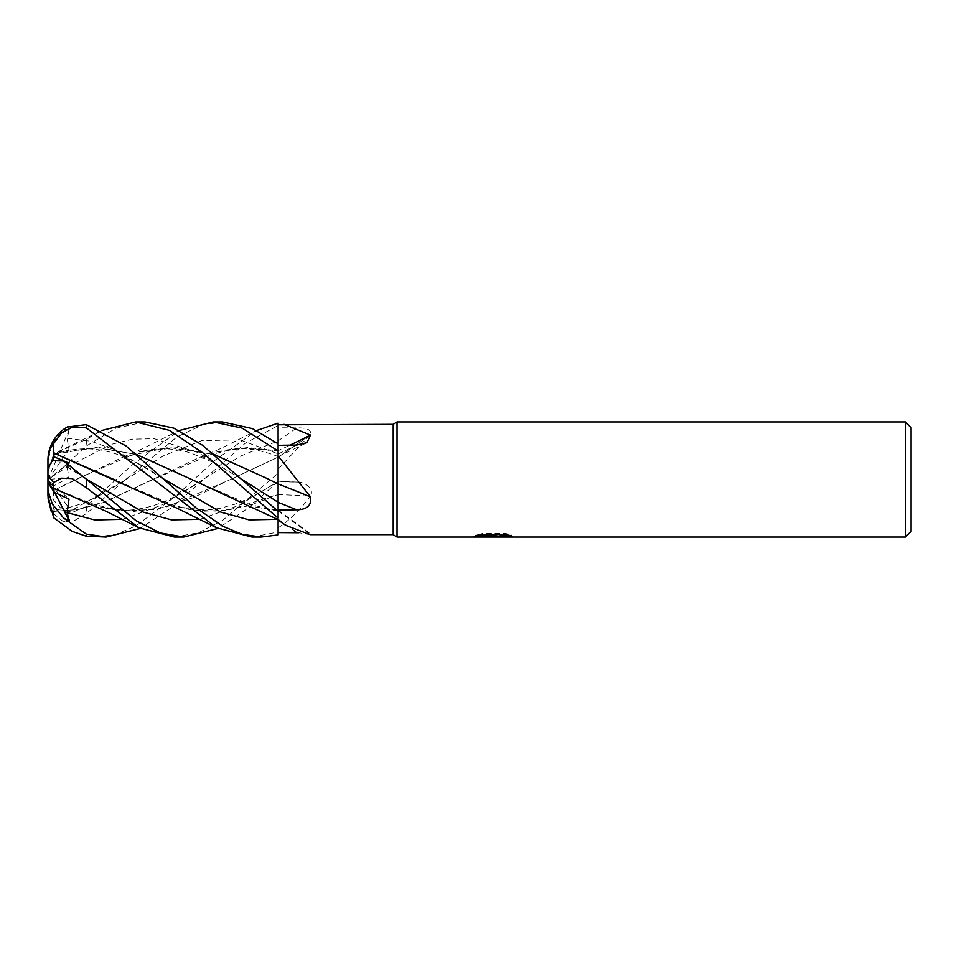 <?xml version="1.0" encoding="UTF-8"?>
<svg xmlns="http://www.w3.org/2000/svg" width="959" height="959" viewBox="0 0 959 959"><rect width="100%" height="100%" fill="white"/><g stroke="black" fill="none" stroke-linecap="round" stroke-linejoin="round"><path stroke-width="0.72" stroke-dasharray="4.79 3.6" d="M278.11 477.546L278.11 450.694A973.757 819.609 -151.6 0 0 289.978 445.156M278.11 519.622L278.11 483.923M486.237 536.477L481.778 534.439L481.778 533.432L490.205 536.081L508.054 534.511L508.054 535.625L498.8 536.045M508.054 535.625L508.054 536.584L508.054 535.494L498.8 536.129M498.968 537.04L508.054 536.584M507.874 534.966L512.106 535.146L505.525 533.432L482.821 533.432L482.821 534.439M505.525 533.432L505.525 534.439M512.106 535.146L512.106 536.129M490.325 537.04L473.35 537.04L473.35 536.081L490.205 536.081M508.054 534.511L508.054 535.494M492.95 537.04L499.076 537.04M482.821 533.432L476.827 534.966L480.447 534.966M495.228 534.966L473.35 536.081M474.945 535.566L482.533 533.264M476.827 534.966L476.827 535.949M473.746 535.961L473.746 536.92M482.533 534.271L474.945 536.537M397.026 421.96L397.026 537.04L397.026 421.96M905.296 421.96L905.296 537.04M278.11 441.763L278.11 532.581L278.11 510.092L278.11 519.994L278.11 510.2L255.406 506.987L191.213 479.272M278.11 469.263L309.445 435.398L278.11 457.251A973.757 693.285 -21.4 0 0 310.44 434.703C311.771 429.932 307.192 427.666 296.703 427.906L278.11 427.774M309.445 435.398L310.44 434.703M278.11 494.58A973.757 391.14 -16.3 0 1 310.44 496.235C314.684 488.263 304.267 481.598 296.703 482.077L278.11 481.694M278.11 527.87C289.39 520.389 300.167 509.852 310.44 496.235M297.482 482.101L296.703 482.077A971.107 390.073 -16.3 0 0 278.11 481.142L297.482 482.101M310.165 534.643L298.896 532.724M278.11 511.063A973.757 935.025 -113.3 0 1 310.44 534.643M911.05 427.714L911.05 531.286M393.19 424.358L393.19 534.643M67.154 427.091L63.438 429.632L52.277 443.537L47.95 461.267L47.95 479.5L47.95 471.672L54.076 452.804L53.572 454.35L61.592 452.013L99.388 447.601L136.777 454.674M47.95 460.32L47.95 461.267M278.11 484.127L269.371 479.572M278.11 518.172L278.11 510.991M252.289 537.04L278.11 531.969L278.11 534.906M278.11 531.969L278.11 494.364L228.386 510.224L203.236 511.231L177.918 506.987L114.157 479.548M161.675 501.869L190.781 509.912L219.887 511.303L249.004 505.741L278.11 494.436L278.11 481.286L250.299 506.664L217.909 528.457M174.454 537.04L198.549 532.701L222.644 520.365L278.11 473.255L278.11 481.874M278.11 474.297L278.11 425.556L245.192 443.274L171.793 507.431L140.278 528.457M278.11 458.138L278.11 457.071L229.932 479.728L278.11 457.167M278.11 423.171L278.11 425.556M222.464 421.96L202.145 425.053L176.912 436.956L125.269 479.836L86.31 513.664L74.718 520.449L63.438 521.768L69.432 519.442L67.082 513.041L67.394 507.85L69 508.042L54.076 510.02L53.572 511.459L77.907 509.481L102.805 502.72L200.371 457.119L239.247 447.841L278.11 450.85M53.572 511.423L78.326 509.541L103.045 502.732L152.469 479.74L216.734 452.013L247.374 447.541L278.11 450.814L278.11 453.847L278.11 443.789M216.734 452.013C242.783 445.755 257.923 449.16 278.11 456.484L278.11 453.847L239.894 439.881L201.69 440.637L163.474 455.825L125.269 479.836L67.082 513.041M144.929 421.96L116.075 428.134L86.31 446.019L63.438 467.213L69.432 462.406L67.082 467.093L69 477.462L54.076 485.686L53.62 490.552L74.922 479.74L139.103 452.013L177.247 447.613L214.396 454.662M53.572 490.517L122.908 457.131L168.544 447.421L214.193 454.494M53.62 490.552L53.692 500.142L61.52 509.037L72.177 512.49L86.31 506.364L131.767 465.283L179.117 430.543M53.572 488.239L100.431 506.987L133.529 511.483L166.506 507.011L229.932 479.728L193.466 497.601L157 509.337L120.534 510.919L84.056 501.881M63.438 429.632L69.432 428.997L67.082 438.287L69 449.699L54.076 452.804M278.11 511.027L255.406 506.987M53.572 454.374L95.097 447.373L136.562 454.494M239.223 501.869L278.11 511.171M63.438 467.213L47.95 479.536L47.95 471.672L53.692 453.991L86.31 439.402L101.606 430.543M63.438 460.967L69.432 465.379L66.351 466.625L68.353 463.796M53.62 511.615L53.692 517.764M96.991 537.04L116.363 534.199L135.83 525.976L175.293 496.534L214.756 460.44L256.592 430.555M54.076 485.686L47.95 482.449L47.95 493.729L53.692 500.13M69.432 465.379L47.95 479.5L69 449.699M47.95 468.196L47.95 479.5L68.245 463.712M52.541 460.548L47.95 471.708M63.438 521.768L51.366 511.878M47.95 493.729L47.95 479.5L69 508.042M69.432 519.442L47.95 479.5L47.95 496.127M54.076 510.02L47.95 489.15M69.432 428.997L47.95 479.5L69 499.171M47.95 479.536L47.95 482.449M54.603 492.423L47.95 479.5L69 477.462M69.432 462.406L47.95 479.5M278.11 453.979A971.107 817.38 -151.6 0 0 296.703 445.036M278.11 440.852A971.107 691.391 -21.4 0 0 296.703 427.906M278.11 519.155A971.107 932.472 -113.3 0 1 293.49 530.291M67.082 467.093L110.705 444.508L132.522 439.15L154.339 438.743L197.962 452.54L241.584 479.176M122.44 519.322L162.586 504.746L240.421 456.172L278.11 440.9M67.082 438.287L91.309 441.308L115.536 450.143L163.977 479.176C127.056 454.158 96.847 442.746 61.592 452.013M277.499 519.322L278.11 519.215M67.082 466.434L86.418 479.176L66.351 466.625M199.904 519.322L239.007 505.345L278.11 481.286C263.257 491.38 248.777 499.04 234.643 504.278L219.731 508.426L205.969 510.116L177.918 506.987M86.31 506.364L86.31 513.664M86.31 439.402L86.31 446.019M492.806 537.004L492.806 536.045M492.926 536.081L493.813 536.081M278.11 456.652L306.976 442.71M284.991 524.849L285.626 525.304M278.11 510.092L311.375 534.391M122.908 457.131L138.492 450.634L177.727 431.238M241.584 479.164L214.936 463.089L191.368 453.223C174.286 447.781 156.868 447.373 139.103 452.013M202.733 479.824L202.733 479.824C188.575 489.569 166.339 502.588 148.441 506.963C132.774 510.584 122.249 512.106 100.431 506.987M100.239 431.238L53.62 453.823M67.394 507.85C80.436 504.818 97.638 498.404 125.269 479.836M200.371 457.119L220.762 448.5L255.226 431.226"/><path stroke-width="1.44" d="M905.296 537.04L905.296 421.96L911.05 427.714L911.05 531.286L905.296 537.04L397.026 537.04L393.19 534.643L310.165 534.643L285.626 525.304L278.11 519.622L278.11 534.906L261.244 537.04L252.289 537.04M393.19 534.643L393.19 424.358L397.026 421.96L905.296 421.96M179.117 430.543L213.306 421.96L242.088 428.11L278.11 450.934L278.11 424.801L393.19 424.358M283.972 424.358L310.44 435.074L306.976 442.71L296.703 445.036L278.11 445.336M310.44 496.846A973.757 186.741 -164.8 0 0 278.11 483.923L278.11 455.933L310.44 496.846C311.771 505.321 307.192 509.637 296.703 509.792L278.11 510.104M397.026 537.04L397.026 421.96L397.026 537.04M493.813 536.572L473.35 537.04L495.228 535.949L476.827 535.949L482.821 534.439L505.525 534.439L512.106 536.129L492.902 537.04L493.813 536.045M490.085 537.04L486.237 536.477M498.8 536.129L492.95 537.04M498.8 537.004L498.8 536.045L507.874 534.966M480.447 534.966L495.228 534.966L495.228 535.949M289.978 445.156A973.757 819.609 -151.6 0 0 310.44 435.074M298.896 532.724L278.11 532.581M67.502 426.887A38.36 38.36 0 0 0 47.95 460.32L49.868 448.656L61.52 433.024L72.177 427.055L86.31 427.858L216.542 527.762L251.977 537.04L261.244 537.04L242.219 534.307L223.015 526.347L196.163 507.922L125.953 445.923L86.31 424.645L67.154 427.091M213.306 421.96L222.464 421.96L252.421 428.613L278.11 443.789L278.11 441.763M135.938 421.96L144.929 421.96L135.698 421.96L169.491 430.399L203.32 453.199L278.11 518.172L278.11 511.375L202.409 445.168L173.891 428.182L144.929 421.96M140.278 528.457L106.173 537.04L86.31 536.201L86.31 534.091L63.438 517.92L69.432 521.276L67.082 512.633L69 499.171L54.076 492.171L53.572 488.239M106.173 537.04L86.31 534.091M217.909 528.457L183.78 537.04L174.454 537.04L138.911 527.774L86.31 487.675L86.31 479.08L63.438 460.967L52.277 460.656L47.95 468.196L47.95 475.544L53.692 482.509L61.52 478.181L72.177 478.565L86.31 487.675M183.78 537.04L160.261 532.916L136.166 520.797L86.31 479.08M278.11 450.934L278.11 455.933M278.11 477.546L278.11 484.127L269.371 479.572M278.11 484.079L278.11 511.375M256.592 430.555L278.11 423.171L278.11 424.801M214.396 454.662L268.784 479.26L214.193 454.494M53.572 488.215L105.538 511.015L138.911 527.774M53.62 488.299L53.692 482.509M136.562 454.494L191.213 479.272L136.777 454.674M191.213 479.272L278.11 519.634M101.606 430.543L135.687 421.96M68.353 463.796L69 463.125L54.076 456.808L53.572 452.936L114.157 479.548M53.572 452.96L177.295 508.354L216.542 527.762M53.62 452.828L53.692 443.094M63.438 517.908L52.277 503.823L47.95 490.744L47.95 496.127L53.692 517.764L72.177 531.358L86.31 536.201M54.076 492.171L47.95 482.521L47.95 475.544M68.245 463.712L69 463.125M54.076 456.808L52.541 460.548M47.95 479.5L47.95 460.428M51.366 511.878L47.95 497.757M69.432 521.276L54.603 492.423M47.95 490.744L47.95 482.521M278.11 502.372A971.107 186.226 -164.8 0 1 296.703 509.792M293.49 530.291A971.107 932.472 -113.3 0 1 296.703 532.677M86.31 427.858L86.31 424.645M241.584 479.176L278.11 502.252M67.082 512.633L94.761 519.982L122.44 519.322M163.977 479.176L220.738 512.082L249.124 519.898L277.499 519.322M86.418 479.176L143.155 512.082L171.529 519.898L199.904 519.322M493.813 536.081L498.8 536.081M278.11 519.994L285.626 525.304"/></g></svg>
